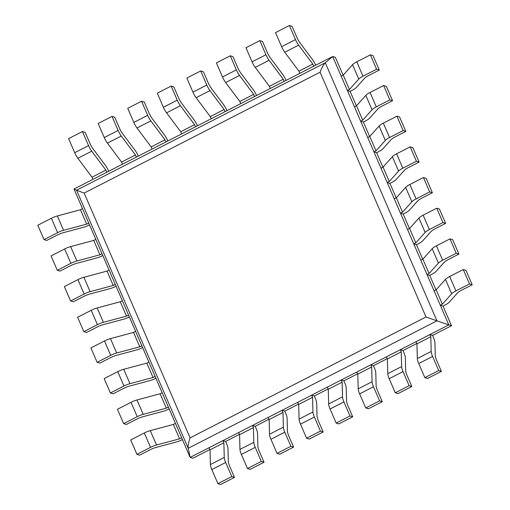 <?xml version="1.0" encoding="UTF-8"?>
<svg xmlns="http://www.w3.org/2000/svg" width="510" height="510" viewBox="0 0 510 510"><rect width="100%" height="100%" fill="white"/><g stroke="black" fill="none" stroke-linecap="round" stroke-linejoin="round"><path stroke-width="0.76" d="M343.09 75.18L335.37 57.343L332.673 56.514L448.806 324.889L436.949 320.847L325.278 62.787L76.557 190.224L74.014 189.044L332.673 56.514L325.278 62.787C323.519 64.445 321.791 67.581 320.089 72.197L84.163 193.073L190.09 437.861C188.502 442.508 187.884 445.982 188.228 448.284L190.153 457.413L192.85 458.241L209.871 449.52M320.089 72.197L426.016 316.978L436.949 320.847L188.228 448.284L76.557 190.224L84.163 193.073M74.014 189.044L190.153 457.413L448.806 324.889L451.503 325.718L432.569 335.421L433.494 337.556A8.058 2.085 62.9 0 1 434.909 342.586L435.253 355.419A8.058 2.085 -117.1 0 0 436.668 360.449L441.399 371.376L427.539 378.477L424.843 377.649L418.748 363.56A8.058 2.085 -117.1 0 1 417.327 358.53L416.938 343.829L416.013 341.694L429.873 334.592L432.569 335.421M349.458 89.486L343.236 75.11L352.55 64.694A8.058 1.9 156.6 0 1 356.783 61.812L370.362 54.85L376.584 69.232L363.005 76.188A8.058 1.9 156.6 0 0 358.772 79.076L349.458 89.486L347.399 90.538L350.096 91.366L356.362 105.85M362.731 120.156L356.509 105.78L365.823 95.364A8.058 1.9 156.6 0 1 370.056 92.482L383.635 85.521L389.857 99.903L376.278 106.858A8.058 1.9 156.6 0 0 372.045 109.746L362.731 120.156L360.666 121.214L363.369 122.037L369.635 136.527M376.004 150.826L369.782 136.45L379.096 126.04A8.058 1.9 156.6 0 1 383.329 123.152L396.907 116.197L403.13 130.573L389.551 137.528A8.058 1.9 156.6 0 0 385.318 140.416L376.004 150.826L373.938 151.884L376.641 152.713L382.908 167.197M389.277 181.496L383.055 167.121L392.368 156.71A8.058 1.9 156.6 0 1 396.601 153.822L410.18 146.867L416.402 161.243L402.823 168.204A8.058 1.9 156.6 0 0 398.59 171.086L389.277 181.496L387.211 182.554L389.914 183.383L396.181 197.867M402.543 212.173L396.327 197.791L405.641 187.38A8.058 1.9 156.6 0 1 409.874 184.492L423.453 177.537L429.675 191.913L416.096 198.874A8.058 1.9 156.6 0 0 411.863 201.756L402.543 212.173L400.484 213.225L403.187 214.053L409.453 228.537M415.816 242.843L409.6 228.467L418.914 218.05A8.058 1.9 156.6 0 1 423.147 215.169L436.726 208.208L442.948 222.583L429.369 229.545A8.058 1.9 156.6 0 0 425.136 232.426L415.816 242.843L413.757 243.895L416.46 244.723L422.726 259.207M429.089 273.513L422.873 259.137L432.187 248.721A8.058 1.9 156.6 0 1 436.42 245.839L449.998 238.878L456.22 253.26L442.642 260.215A8.058 1.9 156.6 0 0 438.409 263.103L429.089 273.513L427.029 274.571L429.732 275.394L435.999 289.878M442.361 304.183L436.139 289.808L445.459 279.397A8.058 1.9 156.6 0 1 449.692 276.509L463.271 269.554L469.493 283.93L455.914 290.885A8.058 1.9 156.6 0 0 451.681 293.773L442.361 304.183L440.302 305.241L443.005 306.064L451.503 325.718M416.797 343.498L403.008 350.561L403.933 352.703A8.058 2.085 62.9 0 1 405.348 357.733L405.692 370.566A8.058 2.085 -117.1 0 0 407.107 375.596L411.838 386.523L397.978 393.624L395.282 392.796L389.187 378.707A8.058 2.085 -117.1 0 1 387.766 373.677L387.377 358.976L386.452 356.834L400.312 349.739L403.008 350.561M387.237 358.645L373.447 365.708L374.372 367.844A8.058 2.085 62.9 0 1 375.787 372.88L376.131 385.713A8.058 2.085 -117.1 0 0 377.547 390.743L382.277 401.67L368.418 408.771L365.721 407.943L359.626 393.854A8.058 2.085 -117.1 0 1 358.205 388.824L357.816 374.117L356.892 371.981L370.751 364.886L373.447 365.708M357.676 373.792L343.887 380.855L344.811 382.991A8.058 2.085 62.9 0 1 346.226 388.021L346.57 400.86A8.058 2.085 -117.1 0 0 347.986 405.89L352.716 416.817L338.857 423.918L336.16 423.09L330.066 409.001A8.058 2.085 -117.1 0 1 328.644 403.965L328.255 389.264L327.331 387.128L341.19 380.026L343.887 380.855M328.115 388.939L314.326 396.002L315.25 398.138A8.058 2.085 62.9 0 1 316.665 403.168L317.01 416.001A8.058 2.085 -117.1 0 0 318.425 421.037L323.155 431.964L309.302 439.059L306.599 438.237L300.505 424.142A8.058 2.085 -117.1 0 1 299.083 419.112L298.694 404.411L297.77 402.275L311.629 395.173L314.326 396.002M298.554 404.086L284.765 411.149L285.689 413.285A8.058 2.085 62.9 0 1 287.104 418.315L287.449 431.148A8.058 2.085 -117.1 0 0 288.864 436.178L293.594 447.111L279.741 454.206L277.038 453.384L270.944 439.288A8.058 2.085 -117.1 0 1 269.522 434.259L269.133 419.558L268.209 417.422L282.068 410.32L284.765 411.149M268.993 419.226L255.204 426.296L256.128 428.432A8.058 2.085 62.9 0 1 257.55 433.462L257.888 446.295A8.058 2.085 -117.1 0 0 259.303 451.325L264.033 462.251L250.18 469.353L247.477 468.524L241.383 454.435A8.058 2.085 -117.1 0 1 239.961 449.406L239.572 434.705L238.648 432.569L252.507 425.467L255.204 426.296M239.432 434.373L225.643 441.443L226.567 443.579A8.058 2.085 62.9 0 1 227.989 448.609L228.327 461.442A8.058 2.085 -117.1 0 0 229.742 466.471L234.472 477.398L220.62 484.5L217.917 483.671L211.822 469.582A8.058 2.085 -117.1 0 1 210.4 464.553L210.012 449.852L209.087 447.71L222.947 440.614L225.643 441.443M82.461 131.523L88.555 145.611L74.696 152.713L68.601 138.624L82.461 131.523L85.157 132.351L89.887 143.278A8.058 2.085 62.9 0 0 93.056 148.843L105.417 165.361A8.058 2.085 -117.1 0 1 108.585 170.933L108.726 171.258M92.029 177.199L92.954 179.341L106.807 172.24L105.882 170.104L92.029 177.199L77.864 158.278A8.058 2.085 62.9 0 1 74.696 152.713M88.555 145.611A8.058 2.085 62.9 0 0 91.723 151.177L105.882 170.104M222.947 440.614L223.871 442.75L224.26 457.451A8.058 2.085 -117.1 0 0 225.675 462.481L231.776 476.576L234.472 477.398M231.776 476.576L217.917 483.671M223.871 442.75L210.012 449.852M112.021 116.376L118.116 130.464L104.257 137.566L98.162 123.477L112.021 116.376L114.718 117.204L119.448 128.131A8.058 2.085 62.9 0 0 122.617 133.696L134.978 150.214A8.058 2.085 -117.1 0 1 138.146 155.786L138.286 156.111M121.59 162.059L122.515 164.194L136.368 157.093L135.443 154.957L121.59 162.059L107.425 143.131A8.058 2.085 62.9 0 1 104.257 137.566M118.116 130.464A8.058 2.085 62.9 0 0 121.284 136.036L135.443 154.957M252.507 425.467L253.432 427.603L253.821 442.304A8.058 2.085 -117.1 0 0 255.236 447.334L261.337 461.429L264.033 462.251M261.337 461.429L247.477 468.524M253.432 427.603L239.572 434.705M141.582 101.229L147.677 115.317L133.818 122.419L127.723 108.33L141.582 101.229L144.279 102.057L149.009 112.984A8.058 2.085 62.9 0 0 152.178 118.549L164.539 135.073A8.058 2.085 -117.1 0 1 167.707 140.639L167.847 140.964M151.151 146.912L152.076 149.047L165.928 141.946L165.004 139.81L151.151 146.912L136.986 127.984A8.058 2.085 62.9 0 1 133.818 122.419M147.677 115.317A8.058 2.085 62.9 0 0 150.845 120.889L165.004 139.81M282.068 410.32L282.993 412.456L283.381 427.157A8.058 2.085 -117.1 0 0 284.797 432.193L290.898 446.282L293.594 447.111M290.898 446.282L277.038 453.384M282.993 412.456L269.133 419.558M171.143 86.082L177.238 100.177L163.378 107.272L157.284 93.183L171.143 86.082L173.84 86.91L178.57 97.837A8.058 2.085 62.9 0 0 181.738 103.409L194.1 119.926A8.058 2.085 -117.1 0 1 197.268 125.492L197.408 125.817M180.712 131.765L181.636 133.9L195.489 126.799L194.565 124.663L180.712 131.765L166.547 112.844A8.058 2.085 62.9 0 1 163.378 107.272M177.238 100.177A8.058 2.085 62.9 0 0 180.406 105.742L194.565 124.663M311.629 395.173L312.553 397.309L312.942 412.016A8.058 2.085 -117.1 0 0 314.358 417.046L320.458 431.135L323.155 431.964M320.458 431.135L306.599 438.237M312.553 397.309L298.694 404.411M200.698 70.941L206.799 85.03L192.939 92.125L186.845 78.036L200.698 70.941L203.401 71.763L208.131 82.69A8.058 2.085 62.9 0 0 211.299 88.262L223.66 104.779A8.058 2.085 -117.1 0 1 226.829 110.345L226.969 110.676M210.273 116.618L211.197 118.753L225.05 111.658L224.126 109.516L210.273 116.618L196.108 97.697A8.058 2.085 62.9 0 1 192.939 92.125M206.799 85.03A8.058 2.085 62.9 0 0 209.967 90.595L224.126 109.516M341.19 380.026L342.114 382.168L342.503 396.869A8.058 2.085 -117.1 0 0 343.918 401.899L350.019 415.988L352.716 416.817M350.019 415.988L336.16 423.09M342.114 382.168L328.255 389.264M230.259 55.794L236.359 69.883L222.5 76.984L216.406 62.889L230.259 55.794L232.962 56.616L237.692 67.549A8.058 2.085 62.9 0 0 240.86 73.115L253.221 89.632A8.058 2.085 -117.1 0 1 256.39 95.198L256.53 95.529M239.834 101.471L240.758 103.606L254.611 96.511L253.687 94.375L239.834 101.471L225.669 82.55A8.058 2.085 62.9 0 1 222.5 76.984M236.359 69.883A8.058 2.085 62.9 0 0 239.528 75.448L253.687 94.375M370.751 364.886L371.675 367.022L372.064 381.722A8.058 2.085 -117.1 0 0 373.479 386.752L379.58 400.841L382.277 401.67M379.58 400.841L365.721 407.943M371.675 367.022L357.816 374.117M259.82 40.647L265.92 54.736L252.061 61.837L245.967 47.749L259.82 40.647L262.522 41.476L267.253 52.402A8.058 2.085 62.9 0 0 270.421 57.968L282.782 74.486A8.058 2.085 -117.1 0 1 285.951 80.057L286.091 80.382M269.395 86.324L270.319 88.466L284.172 81.364L283.248 79.228L269.395 86.324L255.23 67.403A8.058 2.085 62.9 0 1 252.061 61.837M265.92 54.736A8.058 2.085 62.9 0 0 269.089 60.301L283.248 79.228M400.312 349.739L401.236 351.875L401.625 366.575A8.058 2.085 -117.1 0 0 403.04 371.605L409.141 385.7L411.838 386.523M409.141 385.7L395.282 392.796M401.236 351.875L387.377 358.976M289.38 25.5L295.481 39.589L281.622 46.69L275.527 32.602L289.38 25.5L292.083 26.329L296.814 37.255A8.058 2.085 62.9 0 0 299.982 42.821L312.343 59.338A8.058 2.085 -117.1 0 1 315.512 64.91L315.652 65.235M298.956 71.183L299.88 73.319L313.733 66.217L312.808 64.081L298.956 71.183L284.79 52.256A8.058 2.085 62.9 0 1 281.622 46.69M295.481 39.589A8.058 2.085 62.9 0 0 298.65 45.16L312.808 64.081M429.873 334.592L430.797 336.728L431.186 351.428A8.058 2.085 -117.1 0 0 432.601 356.458L438.702 370.553L441.399 371.376M438.702 370.553L424.843 377.649M430.797 336.728L416.938 343.829M51.389 218.286L57.611 232.662A8.058 1.9 -23.4 0 1 63.591 230.316L86.681 224.126L88.74 223.068L82.518 208.692L80.459 209.744L57.369 215.94A8.058 1.9 -23.4 0 0 51.389 218.286L37.804 225.241L44.026 239.623L46.729 240.446L57.26 235.053A8.058 1.9 -23.4 0 1 63.24 232.707L83.398 227.301A8.058 1.9 156.6 0 0 89.377 224.948L89.524 224.878M57.611 232.662L44.026 239.623M86.681 224.126L80.459 209.744M343.236 75.11L341.177 76.162L347.399 90.538M370.362 54.85L373.065 55.679L379.287 70.055L368.755 75.454A8.058 1.9 156.6 0 0 364.522 78.336L356.388 87.427A8.058 1.9 -23.4 0 1 352.155 90.315L350.096 91.366M376.584 69.232L379.287 70.055M64.662 248.956L70.884 263.332A8.058 1.9 -23.4 0 1 76.863 260.986L99.954 254.796L102.013 253.738L95.791 239.362L93.732 240.42L70.641 246.61A8.058 1.9 -23.4 0 0 64.662 248.956L51.076 255.918L57.298 270.294L60.002 271.122L70.533 265.723A8.058 1.9 -23.4 0 1 76.513 263.377L96.67 257.971A8.058 1.9 156.6 0 0 102.65 255.625L102.797 255.548M70.884 263.332L57.298 270.294M99.954 254.796L93.732 240.42M356.509 105.78L354.45 106.832L360.666 121.214M383.635 85.521L386.338 86.349L392.56 100.725L382.028 106.125A8.058 1.9 156.6 0 0 377.795 109.012L369.661 118.097A8.058 1.9 -23.4 0 1 365.428 120.985L363.369 122.037M389.857 99.903L392.56 100.725M77.934 279.627L84.156 294.009A8.058 1.9 -23.4 0 1 90.136 291.656L113.226 285.466L115.285 284.408L109.064 270.032L107.004 271.09L83.914 277.281A8.058 1.9 -23.4 0 0 77.934 279.627L64.349 286.588L70.571 300.964L73.274 301.792L83.806 296.393A8.058 1.9 -23.4 0 1 89.785 294.047L109.943 288.641A8.058 1.9 156.6 0 0 115.923 286.295L116.07 286.218M84.156 294.009L70.571 300.964M113.226 285.466L107.004 271.09M369.782 136.45L367.723 137.509L373.938 151.884M396.907 116.197L399.611 117.019L405.832 131.401L395.301 136.795A8.058 1.9 156.6 0 0 391.068 139.683L382.933 148.773A8.058 1.9 -23.4 0 1 378.7 151.655L376.641 152.713M403.13 130.573L405.832 131.401M91.207 310.303L97.429 324.679A8.058 1.9 -23.4 0 1 103.409 322.326L126.499 316.136L128.558 315.084L122.336 300.702L120.277 301.761L97.187 307.951A8.058 1.9 -23.4 0 0 91.207 310.303L77.622 317.258L83.844 331.634L86.547 332.463L97.078 327.069A8.058 1.9 -23.4 0 1 103.058 324.717L123.216 319.311A8.058 1.9 156.6 0 0 129.196 316.965L129.342 316.888M97.429 324.679L83.844 331.634M126.499 316.136L120.277 301.761M383.055 167.121L380.995 168.179L387.211 182.554M410.18 146.867L412.883 147.696L419.105 162.072L408.567 167.465A8.058 1.9 156.6 0 0 404.341 170.353L396.206 179.444A8.058 1.9 -23.4 0 1 391.973 182.325L389.914 183.383M416.402 161.243L419.105 162.072M104.48 340.973L110.702 355.349A8.058 1.9 -23.4 0 1 116.682 353.003L139.772 346.806L141.831 345.755L135.609 331.379L133.55 332.431L110.46 338.621A8.058 1.9 -23.4 0 0 104.48 340.973L90.895 347.928L97.117 362.304L99.82 363.133L110.351 357.739A8.058 1.9 -23.4 0 1 116.331 355.387L136.489 349.981A8.058 1.9 156.6 0 0 142.468 347.635L142.615 347.565M110.702 355.349L97.117 362.304M139.772 346.806L133.55 332.431M396.327 197.791L394.268 198.849L400.484 213.225M423.453 177.537L426.156 178.366L432.378 192.742L421.84 198.135A8.058 1.9 156.6 0 0 417.613 201.023L409.479 210.114A8.058 1.9 -23.4 0 1 405.246 212.995L403.187 214.053M429.675 191.913L432.378 192.742M117.753 371.643L123.968 386.019A8.058 1.9 -23.4 0 1 129.954 383.673L153.045 377.476L155.104 376.425L148.882 362.049L146.823 363.101L123.732 369.297A8.058 1.9 -23.4 0 0 117.753 371.643L104.167 378.598L110.389 392.981L113.093 393.803L123.624 388.41A8.058 1.9 -23.4 0 1 129.604 386.057L149.761 380.658A8.058 1.9 156.6 0 0 155.741 378.305L155.888 378.235M123.968 386.019L110.389 392.981M153.045 377.476L146.823 363.101M409.6 228.467L407.535 229.519L413.757 243.895M436.726 208.208L439.429 209.036L445.651 223.412L435.113 228.811A8.058 1.9 156.6 0 0 430.886 231.693L422.752 240.784A8.058 1.9 -23.4 0 1 418.519 243.672L416.46 244.723M442.948 222.583L445.651 223.412M131.025 402.313L137.241 416.689A8.058 1.9 -23.4 0 1 143.227 414.343L166.317 408.153L168.376 407.095L162.154 392.719L160.095 393.771L137.005 399.967A8.058 1.9 -23.4 0 0 131.025 402.313L117.44 409.275L123.662 423.651L126.365 424.479L136.897 419.08A8.058 1.9 -23.4 0 1 142.876 416.734L163.034 411.328A8.058 1.9 156.6 0 0 169.014 408.975L169.161 408.905M137.241 416.689L123.662 423.651M166.317 408.153L160.095 393.771M422.873 259.137L420.807 260.189L427.029 274.571M449.998 238.878L452.701 239.706L458.923 254.082L448.386 259.482A8.058 1.9 156.6 0 0 444.159 262.363L436.024 271.454A8.058 1.9 -23.4 0 1 431.791 274.342L429.732 275.394M456.22 253.26L458.923 254.082M144.298 432.984L150.514 447.359A8.058 1.9 -23.4 0 1 156.5 445.013L179.59 438.823L181.649 437.765L175.427 423.389L173.368 424.447L150.278 430.638A8.058 1.9 -23.4 0 0 144.298 432.984L130.713 439.945L136.935 454.321L139.638 455.149L150.169 449.75A8.058 1.9 -23.4 0 1 156.149 447.404L176.307 441.998A8.058 1.9 156.6 0 0 182.287 439.652L182.433 439.575M150.514 447.359L136.935 454.321M179.59 438.823L173.368 424.447M436.139 289.808L434.08 290.859L440.302 305.241M463.271 269.554L465.974 270.376L472.196 284.758L461.658 290.152A8.058 1.9 156.6 0 0 457.432 293.04L449.297 302.124A8.058 1.9 -23.4 0 1 445.064 305.012L443.005 306.064M469.493 283.93L472.196 284.758M426.016 316.978L190.09 437.861M91.723 151.177L77.864 158.278M225.675 462.481L211.822 469.582M224.26 457.451L210.4 464.553M121.284 136.036L107.425 143.131M255.236 447.334L241.383 454.435M253.821 442.304L239.961 449.406M150.845 120.889L136.986 127.984M284.797 432.193L270.944 439.288M283.381 427.157L269.522 434.259M180.406 105.742L166.547 112.844M314.358 417.046L300.505 424.142M312.942 412.016L299.083 419.112M209.967 90.595L196.108 97.697M343.918 401.899L330.066 409.001M342.503 396.869L328.644 403.965M239.528 75.448L225.669 82.55M373.479 386.752L359.626 393.854M372.064 381.722L358.205 388.824M269.089 60.301L255.23 67.403M403.04 371.605L389.187 378.707M401.625 366.575L387.766 373.677M298.65 45.16L284.79 52.256M432.601 356.458L418.748 363.56M431.186 351.428L417.327 358.53M57.369 215.94L63.591 230.316M356.783 61.812L363.005 76.188M352.55 64.694L358.772 79.076M70.641 246.61L76.863 260.986M370.056 92.482L376.278 106.858M365.823 95.364L372.045 109.746M83.914 277.281L90.136 291.656M383.329 123.152L389.551 137.528M379.096 126.04L385.318 140.416M97.187 307.951L103.409 322.326M396.601 153.822L402.823 168.204M392.368 156.71L398.59 171.086M110.46 338.621L116.682 353.003M409.874 184.492L416.096 198.874M405.641 187.38L411.863 201.756M123.732 369.297L129.954 383.673M423.147 215.169L429.369 229.545M418.914 218.05L425.136 232.426M137.005 399.967L143.227 414.343M436.42 245.839L442.642 260.215M432.187 248.721L438.409 263.103M150.278 430.638L156.5 445.013M449.692 276.509L455.914 290.885M445.459 279.397L451.681 293.773"/></g></svg>
